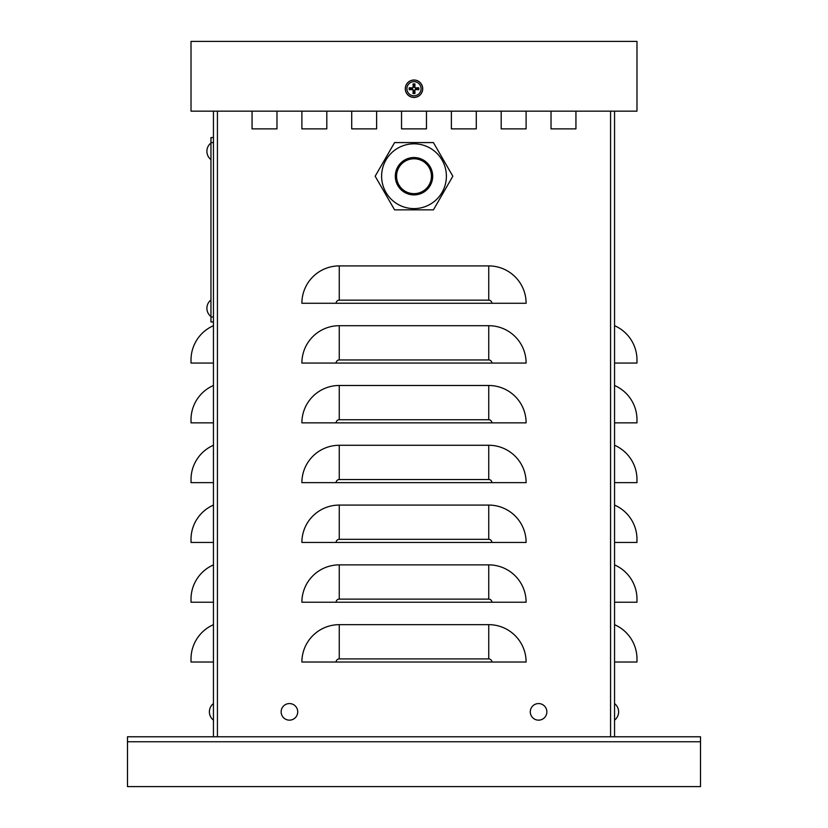 <?xml version="1.0" encoding="UTF-8"?>
<svg xmlns="http://www.w3.org/2000/svg" width="828" height="828" viewBox="0 0 828 828"><rect width="100%" height="100%" fill="white"/><g stroke="black" fill="none" stroke-linecap="round" stroke-linejoin="round"><path stroke-width="1.24" d="M614.552 111.159L614.552 736.775L213.448 736.775L213.448 111.159M575.936 111.159L575.936 128.878L551.024 128.878L551.024 111.159M526.111 111.159L526.111 128.878L501.199 128.878L501.199 111.159M276.976 111.159L276.976 128.878L252.064 128.878L252.064 111.159M476.286 111.159L476.286 128.878L451.374 128.878L451.374 111.159M326.801 111.159L326.801 128.878L301.889 128.878L301.889 111.159M426.461 111.159L426.461 128.878L401.539 128.878L401.539 111.159M376.626 111.159L376.626 128.878L351.714 128.878L351.714 111.159M488.737 624.664A37.374 37.374 0 0 1 526.111 662.027L301.889 662.027A37.374 37.374 0 0 1 339.263 624.664L488.737 624.664L488.737 658.912A3.115 3.115 0 0 1 491.863 662.027M488.737 564.872A37.374 37.374 0 0 1 526.111 602.235L301.889 602.235A37.374 37.374 0 0 1 339.263 564.872L488.737 564.872L488.737 599.12A3.115 3.115 0 0 1 491.863 602.235M488.737 505.08A37.374 37.374 0 0 1 526.111 542.443L301.889 542.443A37.374 37.374 0 0 1 339.263 505.08L488.737 505.08L488.737 539.328A3.115 3.115 0 0 1 491.863 542.443M488.737 445.278A37.374 37.374 0 0 1 526.111 482.652L301.889 482.652A37.374 37.374 0 0 1 339.263 445.278L488.737 445.278L488.737 479.536A3.115 3.115 0 0 1 491.863 482.652M488.737 385.486A37.374 37.374 0 0 1 526.111 422.86L301.889 422.86A37.374 37.374 0 0 1 339.263 385.486L488.737 385.486L488.737 419.744A3.115 3.115 0 0 1 491.863 422.86M488.737 325.694A37.374 37.374 0 0 1 526.111 363.068L301.889 363.068A37.374 37.374 0 0 1 339.263 325.694L488.737 325.694L488.737 359.942A3.115 3.115 0 0 1 491.863 363.068M488.737 265.902A37.374 37.374 0 0 1 526.111 303.276L301.889 303.276A37.374 37.374 0 0 1 339.263 265.902L488.737 265.902L488.737 300.15A3.115 3.115 0 0 1 491.863 303.276M426.461 128.878L401.539 128.878M376.626 128.878L351.714 128.878M326.801 128.878L301.889 128.878M276.976 128.878L252.064 128.878M575.936 128.878L551.024 128.878M526.111 128.878L501.199 128.878M476.286 128.878L451.374 128.878M614.552 363.068L636.98 363.068L636.98 359.942A37.374 37.374 0 0 0 614.552 325.694M614.552 422.86L636.98 422.86L636.98 419.744A37.374 37.374 0 0 0 614.552 385.486M614.552 482.652L636.98 482.652L636.98 479.536A37.374 37.374 0 0 0 614.552 445.278M614.552 542.443L636.98 542.443L636.98 539.328A37.374 37.374 0 0 0 614.552 505.08M614.552 602.235L636.98 602.235L636.98 599.12A37.374 37.374 0 0 0 614.552 564.872M614.552 662.027L636.98 662.027L636.98 658.912A37.374 37.374 0 0 0 614.552 624.664M213.448 363.068L191.02 363.068L191.02 359.942A37.374 37.374 0 0 1 213.448 325.694M213.448 422.86L191.02 422.86L191.02 419.744A37.374 37.374 0 0 1 213.448 385.486M213.448 482.652L191.02 482.652L191.02 479.536A37.374 37.374 0 0 1 213.448 445.278M213.448 542.443L191.02 542.443L191.02 539.328A37.374 37.374 0 0 1 213.448 505.08M213.448 602.235L191.02 602.235L191.02 599.12A37.374 37.374 0 0 1 213.448 564.872M213.448 662.027L191.02 662.027L191.02 658.912A37.374 37.374 0 0 1 213.448 624.664M213.448 321.957L210.954 321.957L210.954 137.593L213.448 137.593L213.448 142.582L210.954 142.582M636.98 41.4L191.02 41.4L191.02 111.159L636.98 111.159L636.98 41.4M614.552 736.775L700.509 736.775L700.509 786.6L127.491 786.6L127.491 736.775L213.448 736.775M289.427 703.572A8.28 8.28 0 0 1 296.61 716.003A8.28 8.28 0 0 1 282.255 716.003A8.28 8.28 0 0 1 289.427 703.572M538.573 703.572A8.28 8.28 0 0 1 545.745 716.003A8.28 8.28 0 0 1 531.39 716.003A8.28 8.28 0 0 1 538.573 703.572M213.448 703.572L213.448 706.874L213.448 703.572A10.485 10.485 0 0 0 213.448 720.143L213.448 716.841L213.448 720.143A10.485 10.485 0 0 1 213.448 703.572M410.678 88.037A3.395 3.395 0 0 0 410.678 89.445L409.239 89.703A14.935 1.304 -3 0 0 412.53 89.59L413.141 90.2A14.935 1.304 93 0 0 413.037 93.492L413.296 92.063A3.395 3.395 0 0 0 414.704 92.063L414.528 90.221L415.48 89.258L418.761 89.703A4.854 4.854 0 0 0 418.761 87.768A14.935 1.304 177 0 0 415.47 87.882L414.859 87.271A14.935 1.304 -87 0 0 414.963 83.98L414.704 85.408A3.395 3.395 0 0 0 413.296 85.408L413.472 87.25L412.52 88.213L409.239 87.768A4.854 4.854 0 0 0 409.239 89.703M414.704 92.063L414.963 93.492A14.935 1.304 -93 0 0 414.859 90.2L415.47 89.59A14.935 1.304 3 0 0 418.761 89.703M413.037 93.492A4.854 4.854 0 0 0 414.963 93.492M417.322 89.445A3.395 3.395 0 0 0 417.322 88.037L418.761 87.768M413.296 85.408L413.037 83.98A14.935 1.304 87 0 0 413.141 87.271L412.53 87.882A14.935 1.304 -177 0 0 409.239 87.768M414.963 83.98A4.854 4.854 0 0 0 413.037 83.98M414 81.662A7.069 7.069 0 0 1 420.127 92.27A7.069 7.069 0 0 1 407.873 92.27A7.069 7.069 0 0 1 414 81.662M422.715 88.741A8.715 8.715 0 0 1 409.643 96.286A8.715 8.715 0 0 1 409.643 81.185A8.715 8.715 0 0 1 422.715 88.741M410.678 89.445L412.52 89.258L413.472 90.221L413.296 92.063M417.322 88.037L415.48 88.213L414.528 87.25L414.704 85.408M375.167 176.219L394.583 209.846L433.417 209.846L452.833 176.219L433.417 142.582L394.583 142.582L375.167 176.219M414 158.779A17.44 17.44 0 0 0 396.56 176.219A17.44 17.44 0 0 0 414 193.648A17.44 17.44 0 0 0 431.44 176.219A17.44 17.44 0 0 0 414 158.779M414 208.604A32.385 32.385 0 0 1 381.615 176.219A32.385 32.385 0 0 1 414 143.824A32.385 32.385 0 0 0 381.615 176.219A32.385 32.385 0 0 0 414 208.604A32.385 32.385 0 0 0 446.385 176.219A32.385 32.385 0 0 0 414 143.824A32.385 32.385 0 0 0 381.615 176.219A32.385 32.385 0 0 0 414 208.604A32.385 32.385 0 0 0 446.385 176.219A32.385 32.385 0 0 0 414 143.824M610.567 736.775L610.567 111.159M217.433 736.775L217.433 111.159M488.737 300.15L339.263 300.15L339.263 265.902M339.263 300.15A3.115 3.115 0 0 0 336.137 303.276M488.737 359.942L339.263 359.942L339.263 325.694M339.263 359.942A3.115 3.115 0 0 0 336.137 363.068M488.737 419.744L339.263 419.744L339.263 385.486M339.263 419.744A3.115 3.115 0 0 0 336.137 422.86M488.737 479.536L339.263 479.536L339.263 445.278M339.263 479.536A3.115 3.115 0 0 0 336.137 482.652M488.737 539.328L339.263 539.328L339.263 505.08M339.263 539.328A3.115 3.115 0 0 0 336.137 542.443M488.737 599.12L339.263 599.12L339.263 564.872M339.263 599.12A3.115 3.115 0 0 0 336.137 602.235M488.737 658.912L339.263 658.912L339.263 624.664M339.263 658.912A3.115 3.115 0 0 0 336.137 662.027M210.954 316.979L213.448 316.979M700.509 741.753L127.491 741.753M409.746 89.652A4.347 4.347 0 0 1 409.746 87.82M414.921 92.984A4.347 4.347 0 0 1 413.079 92.984M418.254 87.82A4.347 4.347 0 0 1 418.254 89.652M413.079 84.487A4.347 4.347 0 0 1 414.921 84.487M414 80.088A8.642 8.642 0 0 0 405.358 88.741A8.642 8.642 0 0 0 414 97.383A8.642 8.642 0 0 0 422.642 88.741A8.642 8.642 0 0 0 414 80.088M414 157.527A18.682 18.682 0 0 0 395.318 176.219A18.682 18.682 0 0 0 414 194.901A18.682 18.682 0 0 0 432.682 176.219A18.682 18.682 0 0 0 414 157.527M210.954 143.016A10.485 10.485 0 0 0 210.954 159.587A10.485 10.485 0 0 1 210.954 143.016M210.954 299.974A10.485 10.485 0 0 0 210.954 316.544A10.485 10.485 0 0 1 210.954 299.974M614.552 720.143A10.485 10.485 0 0 0 614.552 703.572"/></g></svg>
